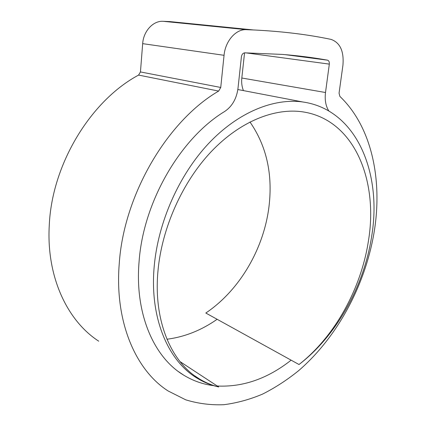 <?xml version="1.0" encoding="UTF-8"?>
<svg xmlns="http://www.w3.org/2000/svg" width="426" height="426" viewBox="0 0 426 426"><rect width="100%" height="100%" fill="white"/><g stroke="black" fill="none" stroke-linecap="round" stroke-linejoin="round"><path stroke-width="0.64" d="M179.964 361.567L218.708 386.962C211.312 385.312 204.267 382.479 197.584 378.464C168.424 361.456 149.425 318.419 154.207 266.404C158.094 222.095 179.117 174.873 208.628 143.455C238.24 112.091 273.843 97.927 302.838 101.984C356.967 109.652 382.244 173.478 371.648 236.425C364.012 286.107 336.487 335.858 299.009 364.523C334.841 336.529 361.142 288.631 368.426 240.951C378.517 180.544 354.475 119.828 303.152 111.916C275.015 107.592 240.269 121.138 211.307 151.555C182.44 182.019 161.795 227.995 157.961 271.096C153.285 321.193 171.486 362.686 199.656 379.092C205.694 382.718 212.041 385.344 218.708 386.962M299.009 364.523L205.806 313.03C239.827 290.159 263.987 248.417 269.035 206.189C272.826 173.888 266.463 145.814 249.955 121.974M291.128 360.167C267.709 378.618 243.092 387.234 217.265 386.02M213.772 385.668C203.159 384.385 193.154 380.892 183.755 375.184C154.026 357.52 134.531 313.903 139.1 261.404C143.338 201.663 180.624 138.019 224.806 111.388C232.207 106.34 236.606 98.64 238.001 88.294L241.414 56.759C241.84 54.352 242.958 53.048 244.769 52.845L282.257 54.411C298.264 55.684 313.328 57.601 327.456 60.157C328.867 60.614 329.49 61.935 329.325 64.118L325.507 92.511C324.633 99.918 325.736 106.063 328.819 110.946M217.127 319.287C201.413 330.288 184.687 336.939 166.96 339.229M98.731 341.183C67.377 320.932 46.285 276.868 49.262 225.503C51.764 164.436 90.717 100.616 138.578 75.088L140.447 71.941L142.673 43.649C143.45 31.119 153.163 20.634 163.105 21.3L170.027 21.604L253.497 29.953C281.996 31.348 307.86 34.501 331.077 39.4C340.145 42.669 344.096 51.285 342.93 65.258L339.059 93.166L339.895 96.42C371.6 126.655 382.516 179.122 374.374 230.636C365.817 284.067 337.871 336.817 298.519 370.758C287.065 380.003 275.079 387.782 262.57 394.098C249.844 399.481 236.952 403.012 223.89 404.7C210.849 405.243 198.127 403.619 185.725 399.828L168.116 390.967C135.873 370.423 114.541 322.216 119.221 264.003C123.625 194.815 167.466 120.782 218.666 91.073L220.743 87.463L224.055 55.305C225.301 41.04 235.887 29.005 246.271 29.671L253.497 29.953M244.556 52.851L241.814 78.011C241.345 82.607 241.888 86.808 243.443 90.61M138.578 75.088L218.666 91.073M163.105 21.3L246.271 29.671M142.673 43.649L224.055 55.305M140.447 71.941L220.743 87.463M285.047 54.64L327.456 60.157M245.877 52.851L329.325 64.118M241.814 78.011L325.507 92.511M194.852 375.913L199.656 379.092M237.846 89.535L302.838 101.984M178.627 371.733L183.755 375.184"/></g></svg>
